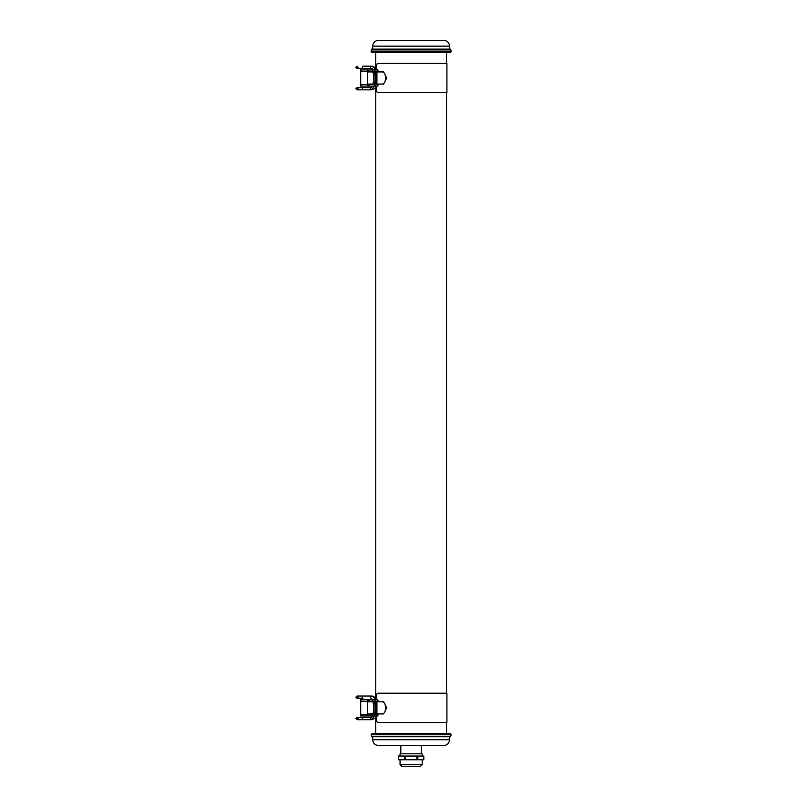 <?xml version="1.0" encoding="UTF-8"?>
<svg xmlns="http://www.w3.org/2000/svg" width="807" height="807" viewBox="0 0 807 807"><rect width="100%" height="100%" fill="white"/><g stroke="black" fill="none" stroke-linecap="round" stroke-linejoin="round"><path stroke-width="1.21" d="M371.129 51.083A1.11 1.11 0 0 0 372.198 52.485L450.044 52.485A1.11 1.11 0 0 0 451.123 51.083L371.129 51.083L371.644 49.126L450.599 49.126L451.123 51.083M404.549 766.65L411.126 766.65L402.078 766.65L400.05 764.633L422.192 764.633L420.175 766.65L411.126 766.65L417.693 766.65M400.05 756.038L400.05 753.809L422.192 753.809L422.192 756.038M398.577 756.038L398.577 759.77L404.408 759.77L404.408 756.038L398.577 756.038M417.834 756.038L417.834 759.77L423.675 759.77L423.806 756.038L404.408 756.038M405.285 756.038L405.285 759.77L416.957 759.77L416.957 756.038M417.834 759.77L416.957 759.77M405.285 759.77L404.408 759.77M371.129 734.784L371.644 736.741L450.599 736.741L451.123 734.784L371.129 734.784L372.198 733.392L450.044 733.392L451.123 734.784M376.092 715.95L376.859 721.761L377.837 722.517L446.917 722.517L446.917 693.203L377.837 693.203L376.859 693.97L376.092 699.77M385.474 708.869L386.634 708.869L386.634 706.851L385.474 706.851L385.474 708.869C385.252 711.945 384.213 713.63 382.357 713.923L383.527 713.923M383.527 701.797L382.357 701.797C384.213 702.09 385.242 703.775 385.474 706.851M382.357 701.797L376.919 701.797L376.919 713.923L382.357 713.923M375.8 714.427L375.073 713.923L375.073 701.797L375.8 701.293M375.053 715.95L375.053 714.427L377.716 714.427L377.716 715.95L369.081 715.95L369.081 713.923L372.34 714.427M374.498 713.923L375.073 713.923M363.483 715.95L360.689 715.95L360.689 714.366A1.574 1.483 90 0 0 362.172 715.95L368.94 715.95A1.574 1.483 90 0 1 368.819 715.94L369.081 715.95A1.574 1.483 -90 0 1 367.599 714.366L367.599 701.354A1.574 1.483 -90 0 1 369.081 699.77L369.081 701.797L372.481 701.797M374.498 701.797L375.073 701.797M376.879 701.293L376.879 714.427M377.716 714.941L378.251 714.941M378.251 700.779L377.716 700.779M369.081 701.293L377.716 701.293L377.716 699.77L362.172 699.77A1.574 1.483 90 0 0 360.689 701.354L360.689 715.95M367.599 701.797L372.531 701.797C373.177 701.959 373.49 703.432 373.47 706.216L373.47 709.504C373.49 712.278 373.177 713.751 372.531 713.923L367.599 713.923M365.47 699.77L360.689 699.77M367.286 699.77L366.469 699.77M372.531 713.923L373.964 713.923C375.386 714.326 375.386 701.404 373.964 701.797L372.531 701.797M373.47 706.216L373.47 709.504M375.053 714.427L369.081 714.427M376.092 86.097L376.859 91.907L377.837 92.674L446.917 92.674L446.917 63.349L377.837 63.349L376.859 64.116L376.092 69.927M385.474 79.025L386.634 79.025L386.634 76.998L385.474 76.998L385.474 79.025C385.252 82.092 384.213 83.777 382.357 84.079L383.527 84.079M383.527 71.944L382.357 71.944C384.213 72.237 385.242 73.921 385.474 76.998M382.357 71.944L376.919 71.944L376.919 84.079L382.357 84.079M375.8 84.584L375.073 84.079L375.073 71.944L375.8 71.44M375.053 86.097L375.053 84.584L377.716 84.584L377.716 86.097L369.081 86.097L369.081 84.079L372.34 84.584M374.498 84.079L375.073 84.079M363.483 86.097L360.689 86.097L360.689 84.523A1.574 1.483 90 0 0 362.172 86.097L368.94 86.097A1.574 1.483 90 0 1 368.819 86.097L369.081 86.097A1.574 1.483 -90 0 1 367.599 84.523L367.599 71.5A1.574 1.483 -90 0 1 369.081 69.927L369.081 71.944L372.481 71.944M374.498 71.944L375.073 71.944M376.879 71.44L376.879 84.584M377.716 85.088L378.251 85.088M378.251 70.935L377.716 70.935M369.081 71.44L377.716 71.44L377.716 69.927L362.172 69.927A1.574 1.483 90 0 0 360.689 71.5L360.689 86.097M367.599 71.944L372.531 71.944C373.177 72.116 373.49 73.588 373.47 76.362L373.47 79.651C373.49 82.425 373.177 83.898 372.531 84.079L367.599 84.079M365.47 86.097L366.469 86.097M363.483 69.927L360.689 69.927M372.531 84.079L373.964 84.079C375.386 84.473 375.386 71.551 373.964 71.944L372.531 71.944M373.47 76.362L373.47 79.651M375.053 84.584L369.081 84.584M411.126 40.35L378.513 40.35C374.983 40.693 373.046 42.63 372.703 46.16L449.539 46.16C449.196 42.63 447.26 40.693 443.729 40.35L411.126 40.35L443.729 40.35M449.539 739.706L372.703 739.706C373.046 743.237 374.983 745.174 378.513 745.517L443.729 745.517C447.26 745.174 449.196 743.237 449.539 739.706L449.539 736.741M375.8 713.923L375.8 701.797M360.689 714.366L367.599 714.366M367.599 701.354L360.689 701.354M360.547 699.77L360.547 715.95M375.053 701.293L375.053 699.77M356.997 698.257L362.958 698.257A1.11 0.585 -90 0 1 362.363 697.147A1.11 0.585 -90 0 1 362.958 696.027L356.997 696.027L355.877 697.147L356.997 698.257L358.106 697.147L356.997 696.027L371.099 696.027C373.369 696.3 374.599 697.682 374.781 700.173M372.43 696.31L369.384 696.027M362.363 718.573A1.11 0.585 -90 0 1 362.958 717.463L356.997 717.463L355.877 718.573L356.997 719.693L362.958 719.693A1.11 0.585 -90 0 1 362.363 718.573M356.997 717.463L358.106 718.573L356.997 719.693L371.099 719.693A1.11 0.585 -90 0 1 370.514 718.573A1.11 0.585 -90 0 1 371.099 717.463L372.531 715.95M372.481 713.923L372.289 714.427M372.562 700.173L371.099 698.257A1.11 0.585 -90 0 1 370.514 697.147A1.11 0.585 -90 0 1 371.099 696.027M372.43 719.41L375.739 718.028M375.8 84.079L375.8 71.944M360.689 84.523L367.599 84.523M367.599 71.5L360.689 71.5M360.547 69.927L360.547 86.097M375.053 71.44L375.053 69.927M362.958 66.184L371.099 66.184A1.11 0.585 -90 0 0 370.514 67.294A1.11 0.585 -90 0 0 371.099 68.403L362.958 68.403A1.11 0.585 -90 0 1 362.363 67.294A1.11 0.585 -90 0 1 362.958 66.184L372.43 66.456M362.363 88.73A1.11 0.585 -90 0 1 362.958 87.61L356.997 87.61L355.877 88.73L356.997 89.839L362.958 89.839A1.11 0.585 -90 0 1 362.363 88.73M371.099 87.61L356.997 87.61L358.106 88.73L356.997 89.839L371.099 89.839A1.11 0.585 -90 0 1 370.514 88.73A1.11 0.585 -90 0 1 371.099 87.61L372.531 86.097M372.481 84.079L372.289 84.584M372.43 89.557L375.739 88.175M375.739 733.392L375.739 715.95M375.739 714.427L375.739 713.923M375.739 701.797L375.739 701.293M375.739 699.77L375.739 86.097M375.739 84.584L375.739 84.079M375.739 71.944L375.739 71.44M375.739 69.927L375.739 52.485L372.198 52.485M450.044 733.392L446.503 733.392L446.503 722.517M446.503 693.203L446.503 92.674M446.503 63.349L446.503 52.485L450.044 52.485M449.539 46.16L449.539 49.126M372.703 46.16L372.703 49.126M421.436 753.809L421.436 745.517M400.807 753.809L400.807 745.517M422.192 759.77L422.192 764.633M398.436 759.77L398.436 756.038M423.806 759.77L423.806 756.038M400.05 759.77L400.05 764.633M372.703 739.706L372.703 736.741M375.739 697.702L372.42 696.027M374.65 701.293L374.377 702.07M362.958 717.463L371.099 717.463M371.099 719.693L374.771 715.95M374.65 714.427L374.377 713.65M355.877 67.294L356.997 66.184L358.106 67.294L356.997 68.403L355.877 67.294M375.739 67.849L372.42 66.184M374.65 71.44L374.377 72.216M371.099 66.184C373.369 66.456 374.599 67.838 374.781 70.33M372.42 68.403L369.384 68.403M371.099 68.403L372.562 70.33M362.958 68.403L356.997 68.403L362.958 68.403M371.099 89.839L374.771 86.097M374.65 84.584L374.377 83.797"/></g></svg>
